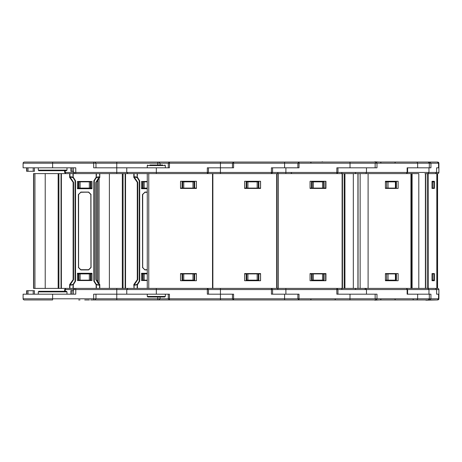 <?xml version="1.0" encoding="UTF-8"?>
<svg xmlns="http://www.w3.org/2000/svg" width="462" height="462" viewBox="0 0 462 462"><rect width="100%" height="100%" fill="white"/><g stroke="black" fill="none" stroke-linecap="round" stroke-linejoin="round"><path stroke-width="0.69" d="M437.739 299.965L438.652 299.526L438.9 298.81L284.592 298.81L284.592 299.965L220.449 299.965L233.587 299.965L233.587 298.81L23.1 298.81L23.348 299.526L24.203 299.965L52.628 299.965L52.628 294.178L23.1 294.178L23.1 298.81M435.423 299.965L154.857 299.965M233.587 299.965L232.432 298.81L232.432 294.178L208.466 294.178L208.466 289.547L207.311 289.547L207.311 294.178L220.449 294.178L220.449 299.965L169.444 299.965L169.444 294.178L95.969 294.178L95.969 298.81L94.814 299.965L93.653 299.965L93.653 294.178L126.779 294.178L126.779 289.547L116.77 289.547L116.77 299.965L92.007 299.965M196.396 280.723L196.396 273.573L180.503 273.573L180.503 280.723L196.396 280.723L196.396 273.914L194.687 273.914L194.687 280.163L182.074 280.163L182.074 280.723M182.074 280.163L182.074 273.914L194.687 273.914M164.761 297.014L147.857 297.014L147.274 296.437L165.338 296.437L164.761 297.014M162.791 297.014L149.821 297.014M162.231 294.178L158.622 294.178M162.231 167.822L168.289 167.822L168.289 163.19L169.444 162.035L233.587 162.035L220.449 162.035L220.449 163.19L157.796 163.19L157.796 162.035L169.444 162.035L169.444 167.822L95.969 167.822L95.969 163.19L23.1 163.19L23.348 162.474L24.203 162.035L52.628 162.035L52.628 167.822L23.1 167.822L23.1 163.19M168.289 167.822L158.622 167.822M162.791 164.986L149.821 164.986M196.396 181.277L196.396 188.427L180.503 188.427L180.503 181.277L196.396 181.277L196.396 188.086L194.687 188.086L194.687 181.837L182.074 181.837L182.074 181.277M182.074 181.837L182.074 188.086L194.687 188.086M233.587 162.035L299.001 162.035L284.592 162.035L284.592 163.19L233.587 163.19L233.587 167.822L220.449 167.822L220.449 172.453L208.466 172.453L207.311 173.614L207.311 167.822L220.449 167.822L220.449 163.19L232.432 163.19L233.587 162.035L233.587 163.19L232.432 163.19L232.432 167.822L208.466 167.822L208.466 172.453L65.281 172.453L65.766 173.614L64.611 172.453L65.281 172.453L65.281 170.721M435.423 162.035L154.857 162.035M144.248 173.614L148.741 173.614L148.741 288.386L127.939 288.386L147.268 288.386L147.268 173.614L127.939 173.614L143.618 173.614M395.004 299.416L395.582 299.965L416.92 299.965L299.001 299.965L297.846 298.81L297.846 294.178L284.592 294.178L284.592 298.81L233.587 298.81L233.587 294.178L220.449 294.178L220.449 288.386M260.539 280.723L260.539 273.573L244.646 273.573L244.646 280.723L260.533 280.723L260.539 273.914L258.824 273.914L258.824 280.163L246.211 280.163L246.211 280.723M246.211 280.163L246.211 273.914L258.824 273.914M260.539 181.277L260.539 188.427L244.646 188.427L244.646 181.277L260.533 181.277L260.539 188.086L258.824 188.086L258.824 181.837L246.211 181.837L246.211 181.277M246.211 181.837L246.211 188.086L258.824 188.086M384.69 162.035L299.001 162.035L297.846 163.19L297.846 167.822L284.592 167.822L284.592 163.19L299.053 163.19L299.053 167.822L272.609 167.822L272.609 172.453L220.449 172.453L220.449 173.614M148.741 173.614L278.343 173.614L278.343 288.386L148.741 288.386M438.9 298.81L438.9 289.547L337.982 289.547L337.982 294.178L376.969 294.178L376.969 298.81L376.27 299.965L375.115 298.81L375.115 294.178L350.005 294.178L349.953 299.965M325.675 280.723L325.675 273.914L325.698 280.723M311.509 280.163L311.509 273.914L324.11 273.914L324.11 280.163L311.509 280.163L311.509 280.723M299.001 299.965L299.053 294.178L272.609 294.178L272.609 289.547L271.454 289.547L271.454 294.178L284.592 294.178M325.675 181.277L325.675 188.086L325.698 181.277M324.11 181.277L324.11 181.837L311.509 181.837L311.509 181.277M311.509 181.837L311.509 188.086L324.11 188.086L324.11 181.837M437.739 162.035L438.652 162.474L438.9 163.19L375.115 163.19L375.115 167.822L350.005 167.822L350.005 163.19L299.053 163.19L299.001 162.035M368.722 288.386L368.099 288.386L368.099 173.614L368.722 173.614M278.343 173.614L357.911 173.614L357.911 288.386L278.343 288.386M380.873 299.965L377.032 299.965M382.421 299.965L395.016 299.965M374.717 300.196L379.025 299.965M428.159 299.965L429.285 299.07L429.313 294.178L417.619 294.178L417.619 298.81L416.92 299.965L427.893 299.965L422.401 299.965M385.435 273.914L395.847 273.914L395.847 280.163L385.435 280.163M395.293 162.035L416.92 162.035L376.27 162.035L376.969 163.19L376.969 167.822L337.982 167.822L337.982 172.453L272.609 172.453L271.454 173.614L271.454 167.822L284.592 167.822M374.717 161.804L379.025 162.035M395.767 181.837L385.435 181.837M385.435 188.086L395.847 188.086L395.847 181.837M428.996 162.393L429.804 162.035L428.159 162.035L429.285 162.93L429.313 167.822L417.619 167.822L417.619 163.19L416.92 162.035L427.893 162.035L422.401 162.035M385.568 162.035L395.016 162.035M428.286 173.614L428.389 288.386L428.286 173.614M418.78 173.614L411.18 173.614L418.78 173.614L418.78 288.386L425.375 288.386L411.18 288.386L418.78 288.386M360.117 173.614L411.18 173.614L411.18 288.386L342.452 288.386L342.452 173.614L360.117 173.614L360.117 288.386M438.571 294.178L436.619 294.178L436.619 289.547L435.458 288.386L436.607 289.547L436.607 294.178L438.9 294.178L438.571 294.178L438.571 298.81L437.422 299.965L425.843 300.196M432.028 273.914L433.905 273.914L433.905 280.163L432.028 280.163M428.996 299.607L429.804 299.965L430.948 298.81L430.948 294.178L407.605 294.178L407.605 289.547L406.45 288.386L407.149 289.547L407.149 294.178L417.619 294.178M438.9 163.19L438.9 167.822L438.571 167.822L438.571 163.19L437.422 162.035L429.804 162.035L430.948 163.19L430.948 167.822L407.605 167.822L407.605 172.453L337.982 172.453L336.827 173.614L336.879 167.822L350.005 167.822M432.028 188.086L433.905 188.086L433.905 181.837L432.028 181.837M436.492 173.614L435.458 173.614L436.607 172.453L438.9 172.453L438.9 167.822L436.607 167.822L438.571 167.822M430.578 162.035L430.03 162.035M437.583 288.386L437.583 173.614L427.281 173.614L427.281 288.386L424.896 288.386M436.821 173.614L436.827 288.386L436.815 173.614L436.827 288.386L427.281 288.386M424.896 173.614L427.281 173.614M321.344 162.035L322.609 161.804M142.822 299.965L90.714 299.965L169.444 299.965L157.796 299.965L157.796 297.014M157.796 299.965L158.951 299.965L160.112 298.81L160.112 297.014M147.268 280.163L142.533 280.163L142.533 273.914L147.268 273.914M142.822 162.035L90.714 162.035M78.679 162.035L26.577 162.035L116.77 162.035L116.77 163.19L95.969 163.19L94.814 162.035L93.653 162.035L93.653 167.822L126.779 167.822L126.779 172.453L127.939 173.614M147.268 181.837L142.533 181.837L142.533 188.086L147.268 188.086M122.291 288.386L122.291 173.614L123.048 173.614L123.048 288.386L129.909 288.386M123.048 173.614L147.268 173.614M134.02 173.614L134.188 177.934L137.278 182.299L134.367 177.997L134.54 177.57L134.147 177.778L134.078 176.859L134.442 177.177L134.442 177.5L133.801 177.385L133.801 173.614L129.909 173.614M134.078 285.141L134.367 284.003L134.078 285.141L137.439 284.771L137.243 284.349L137.15 288.386L147.268 288.386M134.147 284.222L134.02 288.386L133.801 284.615L137.278 279.701L137.74 279.701L137.74 182.299L137.278 182.299L137.278 279.701M84.696 299.965L88.398 299.965M90.898 299.965L93.653 299.965M38.848 291.279L66.407 291.279L66.984 291.863L38.271 291.863L38.848 291.279M34.39 294.178L34.39 290.702L33.229 290.702L33.229 294.178M26.605 294.178L26.605 290.702L33.229 290.702M73.429 290.702L70.865 290.702L70.865 294.178M124.064 288.386L116.77 288.386L124.064 288.386M78.39 273.914L90.431 273.914L90.431 280.163L78.39 280.163L78.39 273.914L77.42 273.914M75.745 288.386L75.745 289.547L116.77 289.547L116.77 288.386L133.801 288.386L125.543 288.386L125.543 173.614L133.801 173.614L116.77 173.614L124.064 173.614L116.77 173.614L116.77 163.19L157.796 163.19L157.796 164.986M93.653 162.035L157.796 162.035M38.848 170.721L66.407 170.721L38.848 170.721L38.271 170.137L66.984 170.137L66.407 170.721M78.39 181.837L78.39 188.086L90.431 188.086L90.431 181.837L78.39 181.837L78.39 181.427M26.605 167.822L26.605 171.298L33.229 171.298L33.229 167.822M73.429 171.298L70.865 171.298L70.865 167.822L70.865 171.298M34.39 167.822L34.39 171.298L34.39 167.822L34.39 171.298L33.229 171.298M34.939 173.614L34.939 288.386L33.755 288.386L33.755 173.614L33.535 288.386L33.535 173.614L99.549 173.614L99.769 177.385L99.203 177.997L99.03 177.57L99.422 177.778L96.292 182.299L96.292 279.701L96.292 182.299L95.83 182.299L99.03 177.57M34.939 288.386L69.664 288.386L65.766 288.386L64.611 289.547L65.281 289.547L65.766 288.386M69.877 173.614L70.045 177.934L73.135 182.299L70.23 177.997L70.403 177.57L70.01 177.778L69.935 176.859L70.299 177.177L70.299 177.5L69.664 177.385L69.664 173.614L65.766 173.614M99.134 284.823L99.422 284.222L99.492 285.141L97.707 284.679M69.935 285.141L70.23 284.003L69.935 285.141L73.296 284.771L73.106 284.355L73.008 288.386L99.549 288.386L99.549 284.615L99.03 284.43L99.203 284.003L99.769 284.615L99.769 288.386M70.01 284.222L69.877 288.386L69.664 284.615L73.135 279.701L73.597 279.701L73.597 182.299L73.135 182.299L73.135 279.701M350.005 294.178L336.879 294.178L336.827 288.386L337.982 289.547L272.609 289.547L271.454 288.386L271.454 289.547L208.466 289.547L207.311 288.386L207.311 289.547L156.306 289.547L156.306 288.386M156.306 294.178L156.306 289.547L126.779 289.547L127.939 288.386M156.306 167.822L156.306 173.614M147.274 167.822L147.274 165.563L165.338 165.563L164.761 164.986M376.27 162.035L375.115 163.19L350.005 163.19L349.953 162.035M428.984 167.822L428.984 172.453L407.605 172.453L406.45 173.614L407.149 172.453L407.149 167.822L417.619 167.822M137.439 173.614L137.243 177.651L137.439 177.229L139.709 180.798L139.247 180.798L137.243 177.651L135.77 177.321L135.482 176.859L137.15 177.229L137.15 173.614M142.487 194.514L142.602 267.486L142.487 194.514L144.918 192.313L142.718 194.514L142.718 267.486L142.718 194.514M139.709 180.798L139.709 281.202L139.247 281.202L139.247 180.798M134.02 284.615L134.188 284.066L134.02 284.615M142.487 267.486L144.918 269.918L142.718 267.486M52.628 294.178L75.745 294.178L75.745 289.547L65.281 289.547L65.281 291.279M75.745 173.614L75.745 167.822L52.628 167.822M99.769 173.614L99.769 177.385L99.382 177.934L99.549 177.385L99.134 177.5L99.134 177.177L96.327 177.651L96.131 177.229L99.492 176.859L99.422 177.778M73.296 173.614L73.1 177.651L73.296 177.229L75.566 180.798L75.104 180.798L73.1 177.651L71.633 177.321L71.339 176.859L73.008 177.229L73.008 173.614M78.344 194.514L78.465 267.486L78.344 194.514L80.781 192.313L78.58 194.514L78.58 267.486L78.58 194.514M80.781 192.082L88.652 192.082L80.781 192.313M93.861 180.798L94.323 180.798L94.323 281.202L93.861 281.202L93.861 180.798L96.131 177.229L96.131 173.614M78.344 267.486L80.781 269.918L88.652 269.918L90.968 267.486L90.852 194.514L91.083 267.486L90.968 194.514L88.652 192.198L80.781 192.198L78.465 194.514M95.83 182.299L95.83 279.701L96.292 279.701L99.422 284.222M75.566 180.798L75.566 281.202L75.104 281.202L75.104 180.798M69.877 284.615L70.045 284.066L69.877 284.615M98.088 285.141L97.8 284.679L96.327 284.349L96.131 284.771L99.492 285.141M80.781 269.918L88.652 269.687L80.781 269.687L78.58 267.486M78.465 267.486L80.781 269.687M438.9 289.547L438.652 288.825L437.739 288.386M438.9 172.453L438.652 173.175L437.739 173.614M427.864 299.965L430.578 299.965M335.348 299.388L334.771 299.965M355.382 288.964L355.959 288.386M341.949 173.036L341.372 173.614M311.007 299.416L310.429 299.965M311.007 162.584L310.429 162.035M291.308 173.036L291.886 173.614M380.936 162.584L380.359 162.035M168.289 294.178L168.289 298.81L169.444 299.965L163.45 299.965M182.074 273.914L180.503 273.914M194.687 280.723L194.687 280.163M147.274 294.178L147.274 296.437M165.338 294.178L165.338 296.437M165.338 167.822L165.338 165.563M194.687 181.277L194.687 181.837M182.074 188.086L180.503 188.086M195.432 188.427L195.432 188.086M195.432 273.573L195.432 273.914M181.468 188.086L181.468 188.427M181.468 273.914L181.468 273.573M246.211 273.914L244.646 273.914M258.824 280.723L258.824 280.163M258.824 181.277L258.824 181.837M246.211 188.086L244.646 188.086M259.575 188.427L259.575 188.086M259.575 273.573L259.575 273.914M245.611 188.086L245.611 188.427M245.611 273.914L245.611 273.573M374.717 299.965L376.08 299.965M325.675 273.914L324.11 273.914M311.509 273.914L310.077 273.914M324.11 280.723L324.11 280.163M325.675 188.086L324.11 188.086M311.509 188.086L310.077 188.086M325.953 273.573L310.077 273.573L310.077 280.723L325.953 280.723L325.953 273.573M325.953 188.427L310.077 188.427L310.077 181.277L325.953 181.277L325.953 188.427M325.826 280.723L325.826 273.573M325.826 181.277L325.826 188.427M324.705 188.427L324.705 188.086M324.659 188.427L324.659 188.086M324.659 273.573L324.659 273.914M324.705 273.573L324.705 273.914M310.759 188.086L310.759 188.427M310.759 273.914L310.759 273.573M322.586 188.086L322.586 188.427M322.713 188.086L322.713 188.427M323.105 273.914L323.105 273.573M323.105 188.427L323.105 188.086M323.152 188.427L323.152 188.086M322.586 273.914L322.586 273.573M323.152 273.573L323.152 273.914M322.713 273.914L322.713 273.573M410.862 299.965L416.868 299.965M380.411 299.965L381.647 299.965M394.987 280.723L394.987 280.163M394.987 181.277L394.987 181.837M388.034 162.035L388.715 162.035M413.681 162.035L416.868 162.035M398.1 273.573L385.435 273.573L385.435 280.723L398.1 280.723L398.1 273.573M398.1 188.427L385.435 188.427L385.435 181.277L398.1 181.277L398.1 188.427M396.39 280.723L396.39 273.573M396.39 181.277L396.39 188.427M393.56 188.427L393.56 188.086M392.943 188.427L392.943 188.086M392.943 273.573L392.943 273.914M393.56 273.573L393.56 273.914M395.235 273.573L395.235 273.914M395.235 280.163L395.235 280.723M395.235 188.427L395.235 188.086M395.235 181.837L395.235 181.277M428.384 162.035L428.765 162.035M434.401 273.573L432.028 273.573L432.028 280.723L434.401 280.723L434.401 273.573L432.028 273.573M434.401 188.427L432.028 188.427L432.028 181.277L434.401 181.277L434.401 188.427L432.028 188.427M432.028 280.723L434.401 280.723M432.028 181.277L434.401 181.277M436.492 288.386L431.768 288.386M387.456 188.086L387.456 188.427M387.456 273.573L387.456 273.914M163.45 162.035L167.013 162.035M169.444 162.035L158.951 162.035L160.112 163.19L160.112 164.986M99.307 299.965L102.876 299.965M155.307 299.965L155.654 299.965M150.098 299.965L152.541 299.965M152.743 299.965L153.551 299.965M142.533 273.914L141.563 273.914M142.533 280.163L142.533 280.573M142.533 181.837L142.533 181.427M142.533 188.086L141.563 188.086M99.313 162.035L102.876 162.035M155.307 162.035L155.654 162.035M109.379 173.614L109.379 288.386M141.782 273.573L147.268 273.573M141.782 188.427L147.268 188.427M141.782 188.727L141.782 188.086M141.782 273.273L141.782 273.914M134.188 177.934L133.801 177.385M134.367 177.997L134.147 177.778M147.268 192.198L144.918 192.198L142.602 194.514M135.863 177.321L134.442 177.177M147.268 181.427L141.563 181.427L141.563 188.727L147.268 188.727M134.979 284.679L134.442 284.823M135.863 284.679L135.482 285.141M147.268 280.573L141.563 280.573L141.563 273.273L147.268 273.273M139.247 281.202L137.243 284.349L135.77 284.679M147.268 269.802L144.918 269.802L142.602 267.486M134.02 288.386L137.15 288.386M74.584 288.386L73.429 289.547L73.429 294.178L69.491 294.178M35.17 299.965L38.733 299.965M90.974 299.965L91.938 299.965M91.17 299.965L91.511 299.965M88.6 299.965L89.409 299.965M78.679 299.965L79.99 299.965M38.271 294.178L38.271 291.863M66.984 294.178L66.984 291.863M116.77 288.386L96.419 288.386L96.327 284.349L94.323 281.202M92.007 273.914L90.431 273.914M90.431 280.163L91.002 280.163L91.002 280.573M78.39 280.163L78.39 280.573M91.002 273.914L91.002 280.163M69.491 167.822L73.429 167.822L73.429 172.453L74.584 173.614M38.271 167.822L38.271 170.137M66.984 167.822L66.984 170.137M116.77 173.614L96.419 173.614L96.327 177.651L94.323 180.798M90.431 181.837L91.002 181.837L91.002 181.427M78.39 188.086L77.42 188.086M92.007 188.086L90.431 188.086M35.17 162.035L38.733 162.035M91.17 162.035L91.511 162.035M91.002 188.086L91.002 181.837M45.236 173.614L45.236 288.386M77.645 273.573L91.603 273.573M77.645 188.427L91.603 188.427M77.645 188.727L77.645 188.086M77.645 273.273L77.645 273.914M91.603 188.727L91.603 188.086M91.603 273.273L91.603 273.914M70.045 177.934L69.664 177.385L69.664 173.614M70.23 177.997L70.01 177.778M97.707 177.321L98.088 176.859M71.725 177.321L70.299 177.177M99.134 177.177L99.492 176.859M77.42 181.427L77.42 188.727L92.007 188.727L92.007 181.427L77.42 181.427M71.725 284.679L70.299 284.823M73.1 284.349L75.104 281.202L73.1 284.349L71.633 284.679L71.339 285.141M77.42 273.273L92.007 273.273L92.007 280.573L77.42 280.573L77.42 273.273M99.382 284.066L99.769 284.615M69.877 288.386L73.008 288.386M69.664 284.615L69.664 288.386M194.109 273.914L194.109 280.163M192.995 280.163L192.995 273.914M183.761 273.914L183.761 280.163M182.646 280.163L182.646 273.914M194.109 188.086L194.109 181.837M183.761 188.086L183.761 181.837M192.995 181.837L192.995 188.086M182.646 181.837L182.646 188.086M212.543 173.614L212.543 288.386M258.252 273.914L258.252 280.163M257.138 280.163L257.138 273.914M247.903 273.914L247.903 280.163M246.789 280.163L246.789 273.914M258.252 188.086L258.252 181.837M247.903 188.086L247.903 181.837M257.138 181.837L257.138 188.086M246.789 181.837L246.789 188.086M276.68 173.614L276.68 288.386M212.884 173.614L212.884 288.386M277.061 173.614L277.061 288.386M285.932 294.178L285.88 288.386M323.631 273.914L323.631 280.163M322.551 280.163L322.551 273.914M313.328 273.914L313.328 280.163M312.173 280.163L312.173 273.914M285.932 167.822L285.88 173.614M323.631 188.086L323.631 181.837M313.328 188.086L313.328 181.837M322.551 181.837L322.551 188.086M312.173 181.837L312.173 188.086M342.082 173.614L342.082 288.386M353.326 173.614L353.326 288.386M344.918 173.614L344.918 288.386M344.173 173.614L344.173 288.386M324.601 188.086L324.601 188.427M324.185 188.427L324.185 188.086M324.601 273.573L324.601 273.914M324.185 273.914L324.185 273.573M366.499 294.178L366.499 289.547L365.8 288.386M395.391 280.163L395.391 273.914M388.028 273.914L388.028 280.163M386.63 280.163L386.63 273.914M366.499 167.822L366.499 172.453L365.8 173.614M388.028 188.086L388.028 181.837M395.391 181.837L395.391 188.086M386.63 181.837L386.63 188.086M410.966 173.614L410.966 288.386M412.075 173.614L412.075 288.386M411.642 173.614L411.642 288.386M358.05 173.614L358.05 288.386M357.911 173.614L357.911 288.386M428.984 294.178L428.984 289.547L427.841 288.386M433.893 280.163L433.893 273.914M432.513 273.914L432.513 280.163M435.458 173.614L436.607 172.453L428.984 172.453L427.841 173.614M436.607 172.453L436.607 167.822L436.619 172.453M432.513 188.086L432.513 181.837M433.893 181.837L433.893 188.086M425.6 173.614L425.6 288.386M425.375 173.614L425.375 288.386M385.741 188.086L385.741 188.427M385.516 188.427L385.516 188.086M386.053 273.914L386.053 273.573L386.059 273.914M386.053 188.427L386.053 188.086L386.059 188.427M385.741 273.573L385.741 273.914M385.516 273.914L385.516 273.573M436.965 173.614L436.965 288.386M320.374 188.086L320.374 188.427M320.374 273.573L320.374 273.914M319.577 188.086L319.577 188.427M319.577 273.573L319.577 273.914M253.447 188.086L253.447 188.427M253.447 273.573L253.447 273.914M253.823 188.086L253.823 188.427M253.823 273.573L253.823 273.914M251.334 188.086L251.334 188.427M251.334 273.573L251.334 273.914M250.577 188.086L250.577 188.427M250.577 273.573L250.577 273.914M189.305 188.086L189.305 188.427M189.305 273.573L189.305 273.914M189.686 188.086L189.686 188.427M189.686 273.573L189.686 273.914M187.191 188.086L187.191 188.427M187.191 273.573L187.191 273.914M186.434 188.086L186.434 188.427M186.434 273.573L186.434 273.914M143.105 280.163L143.105 273.914M144.219 273.914L144.219 280.163M143.105 181.837L143.105 188.086M144.219 188.086L144.219 181.837M99.076 178.049L99.076 283.951M97.909 178.782L97.909 283.218M125.167 173.614L125.167 288.386M97.892 178.8L97.892 283.2M134.078 176.859L135.482 176.859M144.918 192.082L147.268 192.082M134.54 177.57L137.74 182.299M147.268 192.313L144.918 192.313M147.268 269.687L144.918 269.687M134.54 284.43L137.74 279.701M137.439 288.386L137.439 284.771L139.709 281.202M144.918 269.918L147.268 269.918M26.877 290.702L26.877 294.178M28.02 294.178L28.02 290.702M72.026 290.702L72.026 294.178M78.967 280.163L78.967 273.914M80.082 273.914L80.082 280.163M89.316 280.163L89.316 273.914M78.967 181.837L78.967 188.086M89.316 181.837L89.316 188.086M80.082 188.086L80.082 181.837M72.026 171.298L72.026 167.822M26.877 171.298L26.877 167.822M28.02 167.822L28.02 171.298M61.024 173.614L61.024 288.386M61.4 173.614L61.4 288.386M58.911 173.614L58.911 288.386M58.154 173.614L58.154 288.386M69.935 176.859L71.339 176.859M70.403 177.57L73.597 182.299M90.852 194.514L88.652 192.313M88.652 192.082L91.083 194.514M95.83 279.701L99.03 284.43M90.852 267.486L88.652 269.687M70.403 284.43L73.597 279.701M73.296 288.386L73.296 284.771L75.566 281.202M93.861 281.202L96.131 284.771L96.131 288.386M88.652 269.918L91.083 267.486M147.274 165.563L147.857 164.986M277.876 288.964L277.292 288.386M277.876 173.036L277.292 173.614M413.103 299.388L413.681 299.965M341.949 288.964L341.372 288.386M380.936 299.416L380.359 299.965M395.004 162.584L395.582 162.035M355.382 173.036L355.959 173.614M365.263 288.964L364.685 288.386M97.678 178.996L97.678 283.004M64.611 291.279L64.611 289.547M64.611 170.721L64.611 172.453"/></g></svg>
